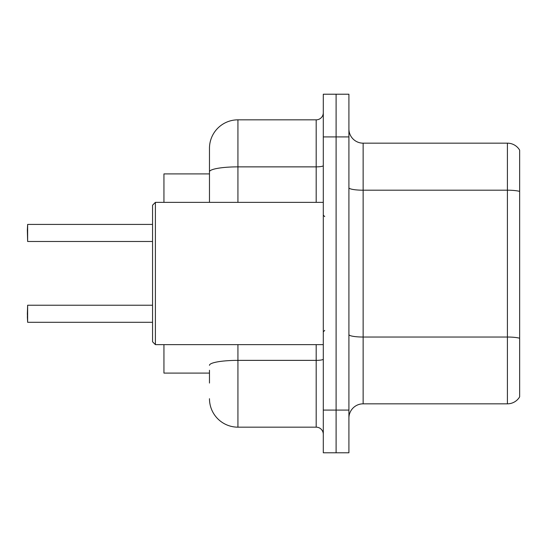 <?xml version="1.0" encoding="UTF-8"?>
<svg xmlns="http://www.w3.org/2000/svg" width="547" height="547" viewBox="0 0 547 547"><rect width="100%" height="100%" fill="white"/><g stroke="black" fill="none" stroke-linecap="round" stroke-linejoin="round"><path stroke-width="0.82" d="M209.474 199.217L209.474 163.943L209.474 173.905L163.943 173.905L163.943 202.356M209.474 373.095L163.943 373.095L163.943 344.644M348.911 418.058A14.229 14.229 0 0 1 363.14 403.83L507.411 403.83L507.411 143.17L363.14 143.17A14.229 14.229 0 0 1 348.911 128.942A14.229 14.229 0 0 0 363.14 143.17L363.14 403.83M336.104 410.093L336.104 452.779L348.911 452.779L348.911 410.093L336.104 410.093L336.104 452.779L323.298 452.779L323.298 410.093L336.104 410.093L336.104 136.907L336.104 410.093M323.298 410.093L323.298 94.221L336.104 94.221L336.104 136.907L336.104 94.221L348.911 94.221L348.911 410.093M519.65 150.138A14.229 14.229 0 0 0 507.411 143.17A14.229 14.229 0 0 1 519.65 150.138L519.65 396.862A14.229 14.229 0 0 1 507.411 403.83M519.65 192.175L519.65 191.409L519.65 192.175M209.474 383.057L209.474 370.251M237.931 344.644L237.931 427.166L316.187 427.166L316.187 344.644M209.474 202.356L209.474 148.292A28.458 28.458 0 0 1 237.931 119.834L316.187 119.834A7.111 7.111 0 0 0 323.298 112.723M209.474 148.292L209.474 163.943M323.298 434.277A7.111 7.111 0 0 0 316.187 427.166M237.931 427.166A28.458 28.458 0 0 1 209.474 398.708M27.35 230.109L27.637 224.42L152.558 224.42L27.637 224.42L27.637 241.487L27.35 230.109M27.35 313.766L27.637 305.226L27.637 322.292L27.35 313.766M27.35 316.61L27.637 322.292L152.558 322.292M155.403 344.644L152.558 341.793L152.558 205.207L155.403 202.356L155.403 344.644L323.298 344.644M519.65 191.409A14.229 2.468 180 0 0 507.411 190.199L363.14 190.199A14.229 2.468 0 0 1 348.911 187.73M519.65 338.244A14.229 2.468 180 0 0 507.411 337.034L363.14 337.034A14.229 2.468 -0 0 1 348.911 334.566M348.911 136.907L323.298 136.907M323.298 359.133A7.111 1.238 0 0 1 316.187 360.37L237.931 360.37A28.458 4.944 180 0 0 209.474 365.314M237.931 119.834L237.931 166.862L316.187 166.862L316.187 119.834M209.474 171.806A28.458 4.944 180 0 1 237.931 166.862L237.931 202.356M316.187 202.356L316.187 166.862A7.111 1.238 0 0 0 323.298 165.632M27.637 305.226L152.558 305.226M27.637 241.487L152.558 241.487M324.72 216.585L323.298 215.162M155.403 202.356L323.298 202.356M324.72 330.415L323.298 331.838"/></g></svg>
